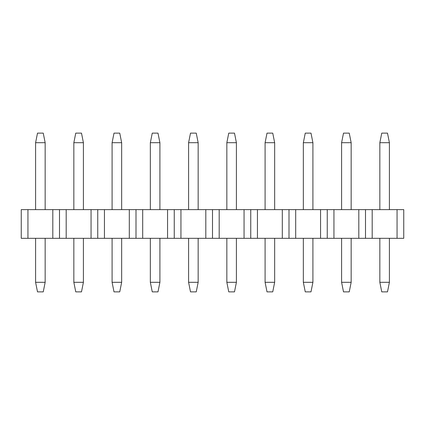<?xml version="1.0" encoding="UTF-8"?>
<svg xmlns="http://www.w3.org/2000/svg" width="425" height="425" viewBox="0 0 425 425"><rect width="100%" height="100%" fill="white"/><g stroke="black" fill="none" stroke-linecap="round" stroke-linejoin="round"><path stroke-width="0.64" d="M381.756 133.131L387.494 133.131L381.756 133.131L379.844 142.694L381.756 133.131M387.494 291.869L381.756 291.869L379.844 282.306L379.844 238.319L379.844 282.306L381.756 291.869L387.494 291.869L389.406 282.306L387.494 291.869M379.844 209.631L379.844 142.694L389.406 142.694L387.494 133.131L389.406 142.694L389.406 209.631L389.406 142.694L379.844 142.694L379.844 209.631M389.406 238.319L389.406 282.306L379.844 282.306L389.406 282.306L389.406 238.319M343.506 133.131L349.244 133.131L343.506 133.131L341.594 142.694L343.506 133.131M349.244 291.869L343.506 291.869L341.594 282.306L341.594 238.319L341.594 282.306L343.506 291.869L349.244 291.869L351.156 282.306L349.244 291.869M341.594 209.631L341.594 142.694L351.156 142.694L349.244 133.131L351.156 142.694L351.156 209.631L351.156 142.694L341.594 142.694L341.594 209.631M351.156 238.319L351.156 282.306L341.594 282.306L351.156 282.306L351.156 238.319M305.256 133.131L310.994 133.131L305.256 133.131L303.344 142.694L305.256 133.131M310.994 291.869L305.256 291.869L303.344 282.306L303.344 238.319L303.344 282.306L305.256 291.869L310.994 291.869L312.906 282.306L310.994 291.869M303.344 209.631L303.344 142.694L312.906 142.694L310.994 133.131L312.906 142.694L312.906 209.631L312.906 142.694L303.344 142.694L303.344 209.631M312.906 238.319L312.906 282.306L303.344 282.306L312.906 282.306L312.906 238.319M267.006 133.131L272.744 133.131L267.006 133.131L265.094 142.694L267.006 133.131M272.744 291.869L267.006 291.869L265.094 282.306L265.094 238.319L265.094 282.306L267.006 291.869L272.744 291.869L274.656 282.306L272.744 291.869M265.094 209.631L265.094 142.694L274.656 142.694L272.744 133.131L274.656 142.694L274.656 209.631L274.656 142.694L265.094 142.694L265.094 209.631M274.656 238.319L274.656 282.306L265.094 282.306L274.656 282.306L274.656 238.319M228.756 133.131L234.494 133.131L228.756 133.131L226.844 142.694L228.756 133.131M234.494 291.869L228.756 291.869L226.844 282.306L226.844 238.319L226.844 282.306L228.756 291.869L234.494 291.869L236.406 282.306L234.494 291.869M226.844 209.631L226.844 142.694L236.406 142.694L234.494 133.131L236.406 142.694L236.406 209.631L236.406 142.694L226.844 142.694L226.844 209.631M236.406 238.319L236.406 282.306L226.844 282.306L236.406 282.306L236.406 238.319M190.506 133.131L196.244 133.131L190.506 133.131L188.594 142.694L190.506 133.131M196.244 291.869L190.506 291.869L188.594 282.306L188.594 238.319L188.594 282.306L190.506 291.869L196.244 291.869L198.156 282.306L196.244 291.869M188.594 209.631L188.594 142.694L198.156 142.694L196.244 133.131L198.156 142.694L198.156 209.631L198.156 142.694L188.594 142.694L188.594 209.631M198.156 238.319L198.156 282.306L188.594 282.306L198.156 282.306L198.156 238.319M152.256 133.131L157.994 133.131L152.256 133.131L150.344 142.694L152.256 133.131M157.994 291.869L152.256 291.869L150.344 282.306L150.344 238.319L150.344 282.306L152.256 291.869L157.994 291.869L159.906 282.306L157.994 291.869M150.344 209.631L150.344 142.694L159.906 142.694L157.994 133.131L159.906 142.694L159.906 209.631L159.906 142.694L150.344 142.694L150.344 209.631M159.906 238.319L159.906 282.306L150.344 282.306L159.906 282.306L159.906 238.319M114.006 133.131L119.744 133.131L114.006 133.131L112.094 142.694L114.006 133.131M119.744 291.869L114.006 291.869L112.094 282.306L112.094 238.319L112.094 282.306L114.006 291.869L119.744 291.869L121.656 282.306L119.744 291.869M112.094 209.631L112.094 142.694L121.656 142.694L119.744 133.131L121.656 142.694L121.656 209.631L121.656 142.694L112.094 142.694L112.094 209.631M121.656 238.319L121.656 282.306L112.094 282.306L121.656 282.306L121.656 238.319M75.756 133.131L81.494 133.131L75.756 133.131L73.844 142.694L75.756 133.131M81.494 291.869L75.756 291.869L73.844 282.306L73.844 238.319L73.844 282.306L75.756 291.869L81.494 291.869L83.406 282.306L81.494 291.869M73.844 209.631L73.844 142.694L83.406 142.694L81.494 133.131L83.406 142.694L83.406 209.631L83.406 142.694L73.844 142.694L73.844 209.631M83.406 238.319L83.406 282.306L73.844 282.306L83.406 282.306L83.406 238.319M37.506 133.131L43.244 133.131L37.506 133.131L35.594 142.694L37.506 133.131M43.244 291.869L37.506 291.869L35.594 282.306L35.594 238.319L35.594 282.306L37.506 291.869L43.244 291.869L45.156 282.306L43.244 291.869M35.594 209.631L35.594 142.694L45.156 142.694L43.244 133.131L45.156 142.694L45.156 209.631L45.156 142.694L35.594 142.694L35.594 209.631M45.156 238.319L45.156 282.306L35.594 282.306L45.156 282.306L45.156 238.319M59.5 238.319L21.25 238.319L21.25 232.581L21.25 238.319L27.944 238.319L27.944 209.631L21.25 209.631L21.25 232.581L21.25 209.631L27.944 209.631L27.944 238.319L59.5 238.319L59.5 232.581L59.5 238.319L66.194 238.319L66.194 209.631L59.5 209.631L59.5 232.581L59.5 209.631L52.806 209.631L52.806 238.319L52.806 209.631L27.944 209.631L66.194 209.631L66.194 238.319L59.5 238.319L59.5 232.581L59.5 238.319M403.75 209.631L397.056 209.631L397.056 238.319L403.75 238.319L403.75 209.631L403.75 238.319L372.194 238.319L372.194 209.631L365.5 209.631L365.5 238.319L365.5 209.631L358.806 209.631L358.806 238.319L372.194 238.319L365.5 238.319L365.5 232.581L365.5 238.319L333.944 238.319L333.944 209.631L327.25 209.631L327.25 238.319L327.25 209.631L320.556 209.631L320.556 238.319L333.944 238.319L327.25 238.319L327.25 232.581L327.25 238.319L295.694 238.319L295.694 209.631L289 209.631L289 238.319L289 209.631L282.306 209.631L282.306 238.319L295.694 238.319L289 238.319L289 232.581L289 238.319L257.444 238.319L257.444 209.631L250.75 209.631L250.75 238.319L250.75 209.631L244.056 209.631L244.056 238.319L257.444 238.319L250.75 238.319L250.75 232.581L250.75 238.319L219.194 238.319L219.194 209.631L212.5 209.631L212.5 238.319L212.5 209.631L205.806 209.631L205.806 238.319L219.194 238.319L212.5 238.319L212.5 232.581L212.5 238.319L180.944 238.319L180.944 209.631L174.25 209.631L174.25 238.319L174.25 209.631L167.556 209.631L167.556 238.319L180.944 238.319L174.25 238.319L174.25 232.581L174.25 238.319L142.694 238.319L142.694 209.631L136 209.631L136 238.319L136 209.631L129.306 209.631L129.306 238.319L142.694 238.319L136 238.319L136 232.581L136 238.319L104.444 238.319L104.444 209.631L97.75 209.631L97.75 238.319L97.75 209.631L91.056 209.631L91.056 238.319L104.444 238.319L97.75 238.319L97.75 232.581L97.75 238.319L66.194 238.319L91.056 238.319L91.056 209.631L66.194 209.631L104.444 209.631L104.444 238.319L129.306 238.319L129.306 209.631L104.444 209.631L142.694 209.631L142.694 238.319L167.556 238.319L167.556 209.631L142.694 209.631L180.944 209.631L180.944 238.319L205.806 238.319L205.806 209.631L180.944 209.631L219.194 209.631L219.194 238.319L244.056 238.319L244.056 209.631L219.194 209.631L257.444 209.631L257.444 238.319L282.306 238.319L282.306 209.631L257.444 209.631L295.694 209.631L295.694 238.319L320.556 238.319L320.556 209.631L295.694 209.631L333.944 209.631L333.944 238.319L358.806 238.319L358.806 209.631L333.944 209.631L372.194 209.631L372.194 238.319L397.056 238.319L397.056 209.631L372.194 209.631L403.75 209.631"/></g></svg>
